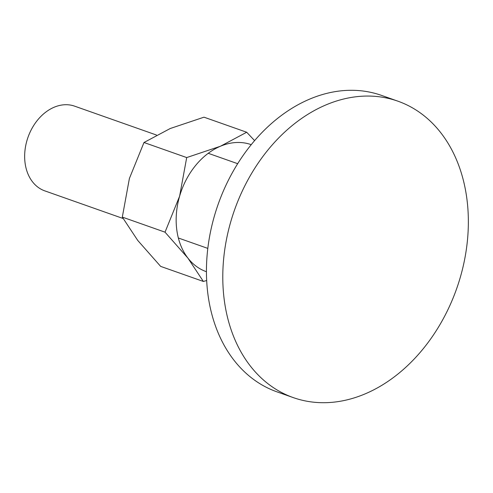 <?xml version="1.0" encoding="UTF-8"?>
<svg xmlns="http://www.w3.org/2000/svg" width="493" height="493" viewBox="0 0 493 493"><rect width="100%" height="100%" fill="white"/><g stroke="black" fill="none" stroke-linecap="round" stroke-linejoin="round"><path stroke-width="0.74" d="M301.778 400.131A157.175 117.821 109.4 0 0 458.57 282.982A157.175 117.821 109.4 0 0 397.876 101.17A157.175 117.821 109.4 0 0 389.365 98.637A157.175 117.821 109.4 0 0 232.573 215.786A157.175 117.821 109.4 0 0 293.267 397.605A157.175 117.821 109.4 0 0 301.778 400.131M293.267 397.605L276.918 391.83A157.175 117.821 -70.6 0 1 216.224 210.018A157.175 117.821 -70.6 0 1 373.016 92.869A157.175 117.821 -70.6 0 1 381.52 95.395L397.876 101.17M123.09 218.498L44.789 190.865A44.906 33.666 -70.6 0 1 27.448 138.921A44.906 33.666 -70.6 0 1 72.243 105.447A44.906 33.666 -70.6 0 1 74.671 106.174L156.503 135.045M254.616 140.634L246.703 132.247L220.457 146.236L186.699 157.569L179.612 196.196A67.362 50.496 -70.6 0 1 220.457 146.236A67.362 50.496 -70.6 0 1 247.554 143.568A67.362 50.496 -70.6 0 1 251.251 144.671M206.419 271.711A67.362 50.496 -70.6 0 1 187.944 258.135A67.362 50.496 -70.6 0 1 179.612 196.196L165.026 232.172L187.944 258.135L203.356 281.448L206.653 280.529M203.356 281.448L160.644 266.38L137.726 240.411L122.313 217.099L129.394 178.478L143.987 142.502L170.233 128.513L203.991 117.18L246.703 132.247M165.026 232.172L122.313 217.099M186.699 157.569L143.987 142.502M207.806 248.392L178.349 237.996M237.688 163.694L208.237 153.298"/></g></svg>
